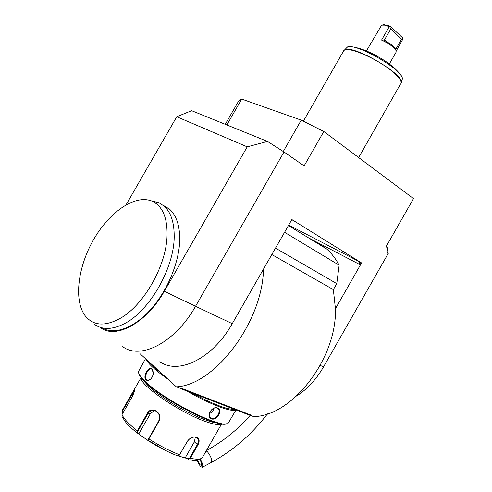 <?xml version="1.0" encoding="UTF-8"?>
<svg xmlns="http://www.w3.org/2000/svg" width="492" height="492" viewBox="0 0 492 492"><rect width="100%" height="100%" fill="white"/><g stroke="black" fill="none" stroke-linecap="round" stroke-linejoin="round"><path stroke-width="0.74" d="M225.262 124.316L238.681 100.952L241.707 99.07L226.843 124.956M296.578 396.06C307.223 389.221 316.202 379.51 323.502 366.934L388.219 253.521L387.585 253.103L388.059 252.273L387.475 247.74L386.023 246.781L413.526 198.59L323.822 131.499L304.124 165.89L284.001 151.96L267.507 141.438L191.628 110.688L176.751 116.745L126.118 204.77M267.507 141.438L247.218 146.837L164.334 291.282L195.545 306.276L284.001 151.96M159.863 361.651C178.233 375.248 212.815 358.588 232.255 323.674L263.46 269.167C262.771 321.645 214.752 385.341 176.333 386.835L139.888 353.588M311.971 239.979L316.854 242.181L326.762 249.05C331.62 253.392 335.747 258.774 339.136 265.206L336.774 283.638L333.348 289.634L335.433 308.705L361.565 262.937L291.861 219.555L263.46 269.167M387.911 253.318L388.059 252.273M283.269 151.493L301.239 120.146L241.707 99.07M301.239 120.146L323.822 131.499M247.218 146.837L176.751 116.745M99.845 327.211C114.944 339.775 145.73 323.908 164.334 291.282M101.832 327.801C113.99 335.255 133.842 328.379 150.816 309.357C167.784 290.366 179.568 261.406 179.746 239.106C179.703 225.305 176.302 215.324 169.555 209.162L162.932 205.133M122.711 346.657C140.503 360.267 175.3 342.53 195.552 306.276L232.255 323.674M333.348 289.634L271.83 254.548M335.433 308.705C337.045 358.274 292.193 416.337 253.601 416.589L250.237 415.297M181.622 388.329L251.092 415.119L250.022 415.34L181.074 388.797L181.622 388.329L180.81 388.557L181.074 388.797M176.333 386.835L180.81 388.557M291.608 219.998L292.722 220.176L291.848 219.58M361.565 262.937L359.498 261.732L359.726 264.518L361.442 262.876M284.573 232.292L339.136 265.206M275.508 248.122L336.774 283.638M184.937 390.15L190.386 392.247M242.119 412.167L246.966 414.036M234.284 409.282C227.212 409.695 213.208 404.301 192.274 393.108M162.403 374.129L153.836 367.124L148.596 361.534M235.73 409.836C231.849 412.616 209.291 404.098 186.16 390.617M167.754 379.006C161.659 374.787 156.733 370.956 152.981 367.524C149.279 364.117 147.065 361.429 146.327 359.467M152.12 369.018L153.338 373.723L152.323 376.958L150.638 379.154C148.793 380.636 147.231 380.845 145.946 379.793C142.459 376.663 148.855 365.507 152.12 369.018L153.393 372.524M236 409.941L228.251 423.12C223.411 430.045 164.199 400.58 145.085 381.288C140.62 376.983 138.4 373.772 138.412 371.669L145.509 358.717M217.685 408.022C223.245 409.756 216.781 421.011 211.468 418.889C205.41 416.847 211.972 405.433 217.685 408.022L217.218 408.212L217.692 408.434C222.027 410.556 215.982 420.18 211.462 418.268L210.914 418.003C206.123 415.389 212.427 405.943 217.218 408.212M151.228 378.551L150.853 378.914C149.353 380.15 148.018 380.439 146.85 379.787L146.518 379.523C143.443 376.89 148.848 366.866 151.948 369.326L152.231 369.553M226.584 423.741C219.131 428.673 163.344 400.347 145.257 382.081C141.302 378.268 139.125 375.31 138.726 373.219M217.003 422.936C214.168 422.702 210.324 421.712 205.472 419.959C184.592 412.708 150.232 390.777 144.242 381.091M221.443 423.87C219.315 425.297 213.995 424.51 205.484 421.503C179.912 412.739 138.541 384.24 141.204 377.727M148.43 440.814L136.997 432.769L137.329 430.838L147.292 413.452C151.382 404.978 163.707 413.329 158.885 421.453L148.867 438.944L148.43 440.814C158.412 447.148 168.166 452.179 177.698 455.912L178.885 455.672L179.605 454.817L187.243 441.472C189.887 437.782 192.987 436.336 196.548 437.13C199.432 438.544 199.881 441.176 197.882 445.032L190.336 458.237L188.356 459.288L188.172 458.735L185.398 457.523L194.371 441.834L195.349 437.124M179.174 455.407L187.403 441.373C189.881 437.923 192.778 436.564 196.087 437.308L196.917 437.708C198.829 439.251 198.946 441.582 197.28 444.682L189.734 457.886L188.172 458.735M122.68 413.434L122.133 410.66L133.713 390.439L134.753 389.406C134.716 390.98 133.701 393.735 131.715 397.677L122.047 414.547L122.114 416.81L126.136 422.8C128.756 425.826 132.373 429.153 136.997 432.769L137.643 432.634L137.938 431.115L147.895 413.735C149.562 411.054 151.819 409.984 154.66 410.531C159.174 412.591 160.503 416.134 158.652 421.164L148.645 438.636L148.307 440.5M188.356 459.288L185.509 458.046L185.398 457.523M185.509 458.046L178.368 455.943M122.526 413.286L122.834 413.089L122.514 410.998L134.716 389.842M167.249 451.349L145.466 438.895M138.375 433.704L138.978 433.55L137.643 432.634M138.978 433.55L150.355 413.698L154.5 410.488M209.334 413.587C211.738 412.591 213.307 410.82 214.038 408.274M94.747 324.554C102.441 329.904 112.108 329.72 123.756 323.988C149.205 311.842 174.519 267.703 174.193 236.142C174.205 222.298 170.859 212.298 164.15 206.142L158.811 202.649L151.093 200.797M166.979 237.82C167.852 218.688 163.012 206.535 152.452 201.351C135.804 193.897 110.122 211.24 94.126 238.688C78.007 266.031 73.394 300.372 85.288 315.938C93.523 325.999 105.417 326.663 120.97 317.943C143.658 304.837 165.417 266.904 166.979 237.82M400.396 84.224L358.643 157.545M366.411 50.953L381.651 25.117L384.695 25.135L389.295 26.586L381.577 40.067C388.901 43.444 393.723 46.937 396.042 50.547L396.152 52.078L389.326 64.003M395.869 49.969L395.636 49.175C394.092 46.537 390.531 43.733 384.953 40.756L384.553 40.467L384.683 39.563L390.74 28.979L389.664 26.568L390.181 26.137L402.573 37.822L402.893 39.022L396.22 51.002M390.74 28.979L401.57 39.157L402.893 39.022M395.703 49.403L401.57 39.157M384.658 40.055L381.577 40.067M389.664 26.568L389.295 26.586M383.053 24.772L383.865 24.612L390.181 26.137M196.769 460.192L200.379 466.434L202.187 467.369C203.282 466.262 202.698 463.55 200.428 459.233M199.801 459.522C201.529 462.56 202.015 464.528 201.265 465.42L200.066 464.799L197.489 460.112M320.267 365.396L323.502 366.934M288.693 225.09L359.498 261.732M308.263 237.704L359.726 264.518M145.946 379.793L146.518 379.523M189.734 457.886L190.336 458.237C197.255 459.792 201.339 459.442 202.593 457.191L221.628 423.895M197.882 445.032L194.371 441.834M148.645 438.636L148.867 438.944C159.359 445.611 169.605 450.906 179.605 454.817L179.771 454.713M122.047 414.547C123.726 418.723 128.824 424.153 137.329 430.838L137.938 431.115M147.292 413.452L150.355 413.698M196.548 437.13L196.087 437.308M122.133 410.66L122.514 410.998M131.653 394.061L133.086 394.941M211.468 418.889L211.462 418.268M343.945 50.485L344.283 50.159C350.236 43.013 404.996 74.378 401.238 82.779L400.875 83.701C401.976 81.666 399.762 78.13 394.221 73.105C379.35 59.372 345.605 44.79 343.625 50.916L303.343 121.204M402.069 79.606L401.189 82.994M346.786 47.65C347.063 44.969 362.641 47.423 378.508 57.029C394.855 65.897 404.418 77.834 402.136 79.353C405.814 71.045 352.678 40.615 346.786 47.65L343.625 50.916M387.505 42.158L384.683 39.563M267.439 413.84C251.965 434.245 233.208 450.481 211.166 462.541C212.323 460.131 211.099 456.558 207.495 451.81L206.173 450.93M326.762 249.05L288.435 225.545M202.446 457.431C202.064 458.581 197.593 461.57 190.675 459.762M133.713 390.439L141.087 377.579M147.661 380.095L146.85 379.787M209.278 416.509L210.914 418.003M169.555 209.162L164.15 206.142M152.452 201.351L158.811 202.649M395.636 49.175L396.042 50.547M382.499 24.957L383.865 24.612M250.268 415.303C237.488 429.854 222.858 441.607 206.382 450.567M211.166 462.541L202.187 467.369"/></g></svg>
